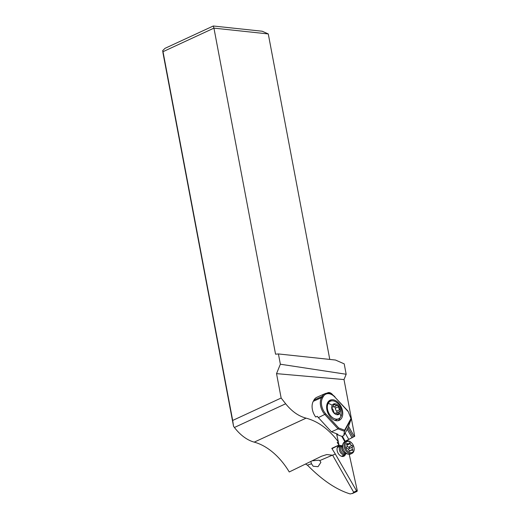 <?xml version="1.0" encoding="UTF-8"?>
<svg xmlns="http://www.w3.org/2000/svg" width="520" height="520" viewBox="0 0 520 520"><rect width="100%" height="100%" fill="white"/><g stroke="black" fill="none" stroke-linecap="round" stroke-linejoin="round"><path stroke-width="0.78" d="M254.222 442.137L306.079 418.145C298.597 416.188 291.798 411.398 285.668 403.767L234.416 427.479A38.785 25.142 -114.8 0 0 254.222 442.137L306.098 418.151C318.097 421.324 328.848 429.221 338.338 441.851L336.544 433.745M234.416 427.479L233.552 426.341L232.687 420.446L281.144 398.028L276.536 373.64L344.012 379.568L346.171 374.25L344.207 363.857L335.465 360.029L278.421 353.938L275.555 354.192L213.941 28.132L163.013 51.695L232.687 420.446M329.778 359.424L268.275 33.937L262.184 31.226L213.285 26L165.035 48.321L162.682 50.629L163.046 53.229L233.552 426.341M338.338 441.851L337.194 442.494L338.975 445.016L331.793 448.357L335.303 454.006L332.644 455.234L326.807 454.545L321.562 456.222L289.257 471.965A58.182 37.713 65.2 0 0 254.248 442.143M332.566 455.098L319.787 460.584L318.909 460.2L312.065 460.824M338.975 445.016L336.629 433.778M332.735 448.26L339.125 445.022M349.232 454.337L357.292 490.692L356.876 491.406L335.303 454.006M346.489 440.993L346.418 440.622M332.761 448.39L331.793 448.357M345.449 454.331A5.817 3.913 -115.8 0 1 343.896 456.228A5.817 3.913 -115.8 0 1 337.149 450.619A5.817 3.913 -115.8 0 1 338.832 445.75A5.817 3.913 -115.8 0 1 341.282 445.712M332.644 455.234L353.646 492.2L352.904 493.246L350.24 493.954C337.051 489.964 323.369 480.942 309.186 466.895L307.398 465.134L311.48 463.775L313.183 466.258L318.038 466.681L320.879 462.339L319.787 460.584M352.359 493.565L352.904 493.246M305.481 464.041L307.398 465.134M347.965 427.954L353.165 437.106L354.731 436.274L344.012 379.568M353.165 437.106L344.721 441.487L341.816 436.378M285.668 403.767L281.144 398.028M327.139 393.12A5.817 3.913 -115.8 0 1 327.613 392.828A5.817 3.913 -115.8 0 1 328.926 392.561A5.817 3.913 -115.8 0 1 332.8 394.94M348.543 426.361L354.328 436.547M352.085 437.84L347.237 429.299M345.176 433.062L348.816 439.465M276.536 373.64L280.358 364.215L278.421 353.938M346.171 374.25L280.358 364.215M268.275 33.937L213.941 28.132L213.285 26M162.682 50.629L163.013 51.695M310.811 461.442L311.48 463.775M339.131 446.68A5.817 3.913 64.2 0 0 337.909 446.478M342.751 456.495A5.817 3.913 64.2 0 0 343.356 455.41M340.893 416.624A9.698 6.519 64.2 0 0 339.339 405.281A9.698 6.519 64.2 0 0 330.324 401.251A9.698 6.519 64.2 0 0 328.204 403.338A9.698 6.519 64.2 0 0 329.758 414.687A9.698 6.519 64.2 0 0 338.767 418.71A9.698 6.519 64.2 0 0 340.893 416.624A15.516 10.354 -151.3 0 0 339.865 413.238A5.817 3.913 64.2 0 0 338.143 405.45A5.817 3.913 64.2 0 0 332.254 405.269A5.817 3.913 64.2 0 0 333.983 413.056A5.817 3.913 64.2 0 0 339.865 413.238M333.678 411.814A3.881 2.607 64.2 0 0 332.41 408.804A1.163 0.78 -115.8 0 1 332.131 407.322A1.163 0.78 -115.8 0 1 332.371 407.075A3.881 2.607 64.2 0 0 333.548 404.937A1.163 0.78 -115.8 0 1 333.905 404.287A1.163 0.78 -115.8 0 1 334.393 404.281A1.163 0.78 -115.8 0 1 334.757 404.508A3.881 2.607 64.2 0 0 337.2 405.379A1.163 0.78 -115.8 0 1 338.325 406.211A1.163 0.78 -115.8 0 1 338.442 406.685A3.881 2.607 64.2 0 0 339.716 409.695A1.163 0.78 -115.8 0 1 339.996 411.184A1.163 0.78 -115.8 0 1 339.749 411.431A3.881 2.607 64.2 0 0 338.579 413.569A1.163 0.78 -115.8 0 1 338.221 414.213A1.163 0.78 -115.8 0 1 337.734 414.226A1.163 0.78 -115.8 0 1 337.363 413.991A3.881 2.607 64.2 0 0 334.925 413.121A1.163 0.78 -115.8 0 1 333.678 411.814M336.2 413.25A3.881 2.607 -115.8 0 1 336.648 412.925A1.163 0.78 64.2 0 0 336.895 412.685A1.163 0.78 64.2 0 0 336.615 411.197A3.881 2.607 -115.8 0 1 335.341 408.187A1.163 0.78 64.2 0 0 335.225 407.713A1.163 0.78 64.2 0 0 334.1 406.881A3.881 2.607 -115.8 0 1 332.82 406.75M341.731 417.924A11.057 7.338 -113.9 0 1 339.183 420.362A11.057 7.338 -113.9 0 1 329.219 415.5A11.057 7.338 -113.9 0 1 327.665 402.591A11.057 7.338 -113.9 0 1 330.213 400.153A11.057 7.338 -113.9 0 1 340.178 405.015A11.057 7.338 -113.9 0 1 341.731 417.924M337.324 434.038L337.031 434.577L337.825 434.226L331.409 431.815L338.039 428.876L338.715 427.986L344.604 430.203L343.785 435.598L347.951 427.993L351.182 419.049L348.004 411.079M331.409 431.815L318.364 417.599A12.604 8.365 -113.9 0 1 317.298 416.306L315.705 417.014A12.604 8.365 -113.9 0 1 313.261 401.323L313.957 400.056A12.604 8.365 -113.9 0 1 316.862 397.28L325.084 393.627A12.604 8.365 66.1 0 0 322.179 396.409L321.483 397.676A12.604 8.365 66.1 0 0 324.994 414.654L338.039 428.876L344.552 431.321M343.785 435.598L341.933 436.416L337.031 434.577M328.374 401.557A9.503 6.305 -113.9 0 1 330.128 401.349M337.058 419.543A9.503 6.305 -113.9 0 1 334.555 420.251M338.065 420.706A11.057 7.338 66.1 0 0 339.606 418.866A11.057 7.338 66.1 0 0 340.113 417.716M331.656 400.855A11.057 7.338 66.1 0 0 329.212 400.751M342.277 445.699A4.849 3.263 64.2 0 0 341.153 445.744A4.849 3.263 64.2 0 0 340.788 445.881A4.849 3.263 64.2 0 0 339.84 451.399A4.849 3.263 64.2 0 0 344.643 454.747A4.849 3.263 64.2 0 0 345.007 454.61A4.849 3.263 64.2 0 0 346.079 453.557M352.053 453.356L350.675 454.025A6.786 4.563 -115.8 0 1 350.162 454.22A6.786 4.563 -115.8 0 1 348.082 454.162A6.786 4.563 -115.8 0 1 343.05 443.755A6.786 4.563 -115.8 0 1 344.767 441.805L346.144 441.135A6.786 4.563 64.2 0 0 344.819 448.864A6.786 4.563 64.2 0 0 351.546 453.55A6.786 4.563 64.2 0 0 352.053 453.356A6.786 4.563 64.2 0 0 354.068 447.987L354.016 447.655A6.013 4.043 64.2 0 0 351.832 443.137A6.013 4.043 64.2 0 0 347.451 441.415A6.013 4.043 64.2 0 0 345.69 448.097A6.013 4.043 64.2 0 0 351.78 452.582A6.013 4.043 64.2 0 0 354.016 447.655M351.832 443.137L351.604 442.891A6.786 4.563 64.2 0 0 346.658 440.941A6.786 4.563 64.2 0 0 346.144 441.135M346.86 443.476A0.839 0.566 -115.8 0 1 347.321 443.579A1.956 1.313 64.2 0 0 348.394 443.833A1.956 1.313 64.2 0 0 348.543 443.781A1.956 1.313 64.2 0 0 349.082 443.085A0.839 0.566 -115.8 0 1 350.279 443.579A1.956 1.313 64.2 0 0 352.001 445.504A0.839 0.566 -115.8 0 1 352.579 446.992A1.956 1.313 64.2 0 0 352.534 449.41A0.839 0.566 -115.8 0 1 351.916 450.411A1.956 1.313 64.2 0 0 350.844 450.157A1.956 1.313 64.2 0 0 350.695 450.216A1.956 1.313 64.2 0 0 350.155 450.905A0.839 0.566 -115.8 0 1 348.959 450.411A1.956 1.313 64.2 0 0 347.237 448.494A0.839 0.566 -115.8 0 1 346.658 446.999A1.956 1.313 64.2 0 0 346.697 444.581A0.839 0.566 -115.8 0 1 346.86 443.476M343.05 443.755L342.147 446.024A4.849 3.263 64.2 0 0 341.985 446.531A4.849 3.263 64.2 0 0 345.241 453.265A4.849 3.263 64.2 0 0 345.741 453.453L348.082 454.162M348.654 449.605L349.576 447.635L347.594 446.745L347.081 445.985M350.279 443.579L346.99 445.172L346.885 444.581M356.304 490.971L353.646 492.2M345.196 441.214L342.362 436.228M332.254 405.269A15.516 10.354 -151.3 0 0 328.204 403.338M337.487 414.096L338.579 413.569M339.749 411.431L336.648 412.925M339.716 409.695L336.615 411.197M338.442 406.685L335.341 408.187M337.2 405.379L334.1 406.881M334.757 404.508L333.535 405.1M347.867 411.262L334.958 397.189A11.83 7.852 66.1 0 0 323.2 396.715L322.511 397.982A11.83 7.852 66.1 0 0 325.806 413.913L338.715 427.986M350.87 418.75L344.604 430.203M334.958 397.189L347.971 411.041M344.65 430.982L351.182 419.049M318.364 417.599L325.806 413.913M322.511 397.982A0.773 0.52 -151.3 0 0 321.483 397.676L313.261 401.323M313.957 400.056L322.179 396.409A0.773 0.52 28.7 0 1 323.2 396.715M342.179 445.946A4.238 2.853 64.2 0 0 342.075 445.965A4.238 2.853 64.2 0 0 340.834 450.684A4.238 2.853 64.2 0 0 345.124 453.843A4.238 2.853 64.2 0 0 345.826 453.479M345.241 453.265L344.773 453.05A4.329 2.912 -115.8 0 1 341.868 447.031L341.985 446.531M347.321 443.579L346.535 443.957M350.155 450.905L349.55 451.197M352.534 449.41L351.059 450.125M352.579 446.992L349.291 448.584M352.001 445.504L348.712 447.09M352.476 493.5L357.065 491.381M338.767 418.71L336.531 419.796M330.324 401.251L328.088 402.337M351.163 418.951L348.023 411.119M325.084 393.627C328.347 392.379 331.65 393.471 334.997 396.897M345.007 454.61L341.523 456.293M340.788 445.881L337.304 447.564M349.206 450.931L350.695 450.216M346.736 444.652L348.543 443.781"/></g></svg>
